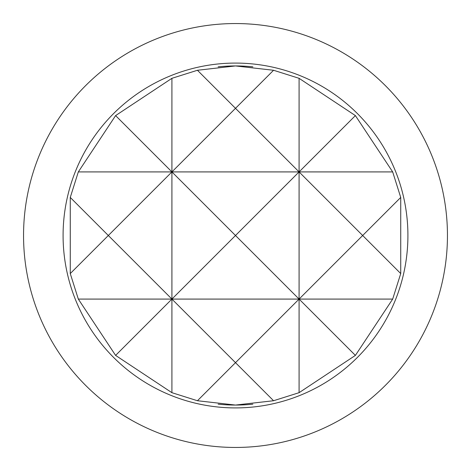 <?xml version="1.0" encoding="UTF-8"?>
<svg xmlns="http://www.w3.org/2000/svg" width="471" height="471" viewBox="0 0 471 471"><rect width="100%" height="100%" fill="white"/><g stroke="black" fill="none" stroke-linecap="round" stroke-linejoin="round"><path stroke-width="0.71" d="M252.833 404.171A169.56 169.56 0 0 1 235.5 405.06L273.563 400.733L299.085 392.684L355.399 355.399L392.684 299.085L400.733 273.563L400.733 197.437L392.684 171.915L355.399 115.601L299.085 78.316L273.563 70.267L235.5 65.94A169.56 169.56 0 0 1 252.833 66.829M273.563 70.267L235.5 108.33L197.437 70.267L171.915 78.316L115.601 115.601L78.316 171.915L70.267 197.437L70.267 273.563L78.316 299.085L115.601 355.399L171.915 392.684L197.437 400.733L235.5 405.06A169.56 169.56 0 0 1 218.167 404.171M218.167 66.829A169.56 169.56 0 0 1 235.5 65.94L197.437 70.267M63.085 235.5A172.415 172.415 0 0 0 235.5 407.915A172.415 172.415 0 0 0 407.915 235.5A172.415 172.415 0 0 0 235.5 63.085A172.415 172.415 0 0 0 63.085 235.5M447.45 235.5A211.95 211.95 0 0 1 235.5 447.45A211.95 211.95 0 0 1 23.55 235.5A211.95 211.95 0 0 1 235.5 23.55A211.95 211.95 0 0 1 447.45 235.5M171.915 78.316L171.915 171.915L235.5 108.33L299.085 171.915L355.399 115.601M299.085 78.316L299.085 299.085L235.5 362.67L273.563 400.733M115.601 115.601L171.915 171.915L108.33 235.5L70.267 197.437M355.399 355.399L299.085 299.085L299.085 392.684M197.437 400.733L235.5 362.67L171.915 299.085L171.915 392.684M70.267 273.563L108.33 235.5L171.915 299.085L115.601 355.399M400.733 197.437L362.67 235.5L400.733 273.563M392.684 299.085L299.085 299.085L362.67 235.5L299.085 171.915L235.5 235.5L299.085 299.085L78.316 299.085M392.684 171.915L78.316 171.915M171.915 171.915L171.915 299.085L235.5 235.5L171.915 171.915"/></g></svg>
